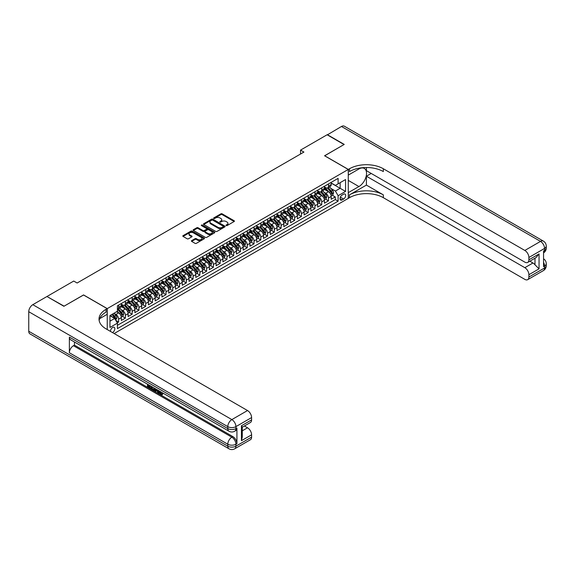 <?xml version="1.0" encoding="UTF-8"?>
<svg xmlns="http://www.w3.org/2000/svg" width="575" height="575" viewBox="0 0 575 575"><rect width="100%" height="100%" fill="white"/><g stroke="black" fill="none" stroke-linecap="round" stroke-linejoin="round"><path stroke-width="0.86" d="M226.155 225.594A0.661 0.381 0 0 0 227.082 225.594L234.147 221.519A0.942 0.539 0 0 0 234.42 221.138A0.942 0.539 0 0 0 234.147 220.757L222.18 213.85A0.942 0.539 0 0 0 220.85 213.85L213.792 217.925A0.661 0.381 0 0 0 214.719 218.464L215.639 217.932A3.004 1.739 0 0 1 219.887 217.932L220.886 218.507A3.004 1.739 0 0 1 221.77 219.736A3.004 1.739 0 0 1 220.886 220.965L219.973 221.49A0.661 0.381 0 0 0 220.901 222.029L221.813 221.504A3.004 1.739 0 0 1 226.068 221.504L227.068 222.079A3.004 1.739 0 0 1 227.944 223.301A3.004 1.739 0 0 1 227.068 224.53L226.155 225.062A0.661 0.381 0 0 0 226.155 225.594L226.155 225.062M112.456 332.558A3.062 1.768 120 0 0 112.664 332.451A3.062 1.768 120 0 0 114.669 329.748A3.062 1.768 120 0 0 114.195 327.297A3.062 1.768 120 0 0 112.664 327.448A3.062 1.768 120 0 0 110.508 331.437M191.683 240.63A0.942 0.539 0 0 0 191.403 241.011A0.942 0.539 0 0 0 191.683 241.392L195.033 243.333A0.942 0.539 0 0 0 196.362 243.333L204.204 238.805A0.942 0.539 0 0 0 204.484 238.424A0.942 0.539 0 0 0 204.204 238.036L192.244 231.128A0.942 0.539 0 0 0 190.914 231.128L183.073 235.657A0.942 0.539 0 0 0 182.8 236.045A0.942 0.539 0 0 0 183.073 236.426L187.127 238.769A0.942 0.539 0 0 0 188.456 238.769L191.813 236.828A0.942 0.539 0 0 0 192.086 236.447A0.942 0.539 0 0 0 191.813 236.059L189.8 234.902A2.516 1.452 0 0 1 189.067 233.874A2.516 1.452 0 0 1 190.62 232.537A2.516 1.452 0 0 1 193.358 232.846L201.236 237.396A2.516 1.452 0 0 1 201.969 238.424A2.516 1.452 0 0 1 200.416 239.761A2.516 1.452 0 0 1 197.678 239.444L196.362 238.69A0.942 0.539 0 0 0 195.033 238.69L191.683 240.63L191.683 241.392L195.033 239.473L195.033 238.69M83.555 295.004L64.091 306.166L47.164 296.628M83.555 294.925L107.252 308.61L348.27 169.46L348.27 198.382L114.159 333.543M47.164 296.391L73.737 281.053L77.122 283.008L303.923 152.066L300.538 150.111L327.11 134.766L344.037 144.541L324.573 155.775L348.27 169.46M215.704 231.402A0.942 0.539 0 0 0 217.034 231.402L224.875 226.873A0.942 0.539 0 0 0 225.148 226.493A0.942 0.539 0 0 0 224.875 226.104L212.915 219.197A0.942 0.539 0 0 0 211.586 219.197L203.744 223.725A0.942 0.539 0 0 0 203.464 224.113A0.942 0.539 0 0 0 203.744 224.494L215.704 231.402M201.71 225.738A0.661 0.381 0 0 1 202.378 225.831L202.378 225.048L214.54 232.07A0.942 0.539 0 0 1 214.813 232.458A0.942 0.539 0 0 1 214.54 232.839L206.698 237.367A0.942 0.539 0 0 1 205.368 237.367L193.408 230.46L196.765 228.534L196.765 227.757L193.408 229.691A0.942 0.539 0 0 0 193.135 230.079A0.942 0.539 0 0 0 193.408 230.46L193.408 229.691M196.765 228.534A0.942 0.539 0 0 1 198.095 228.534L198.095 227.757A0.942 0.539 0 0 0 196.765 227.757M198.095 227.757L202.946 230.553A0.942 0.539 0 0 0 204.276 230.553L206.497 229.274A0.942 0.539 0 0 0 206.777 228.886A0.942 0.539 0 0 0 206.497 228.505L201.451 225.587A0.661 0.381 0 0 1 202.378 225.048M117.221 322.827L118.622 322.014L115.812 320.39M114.217 313.49L115.913 314.467A3.831 2.214 60 0 1 118.622 319.161L121.332 317.594L121.332 320.447L125.393 318.104L122.317 316.329M120.987 309.58L122.683 310.565A3.831 2.214 60 0 1 125.393 315.251L128.103 313.691L128.103 316.545L132.164 314.194L129.08 312.419M127.758 305.67L129.454 306.655A3.831 2.214 60 0 1 132.164 311.341L134.873 309.781L134.873 312.635L138.934 310.284L135.851 308.509M134.528 301.76L136.225 302.745A3.831 2.214 60 0 1 138.934 307.431L141.644 305.871L141.644 308.725L145.705 306.382L142.622 304.599M141.299 297.857L142.995 298.835A3.831 2.214 60 0 1 145.705 303.528L148.415 301.961L148.415 304.815L152.476 302.472L149.392 300.689M148.07 293.947L149.766 294.925A3.831 2.214 60 0 1 152.476 299.618L155.185 298.051L155.185 300.905L159.246 298.562L156.163 296.786M154.833 290.037L156.537 291.015A3.831 2.214 60 0 1 159.246 295.708L161.956 294.148L161.956 297.002L166.017 294.652L162.933 292.876M161.604 286.127L163.307 287.112A3.831 2.214 60 0 1 166.017 291.798L168.719 290.238L168.719 293.092L172.787 290.742L169.704 288.966M168.374 282.217L170.078 283.202A3.831 2.214 60 0 1 172.787 287.888L175.49 286.328L175.49 289.182L179.558 286.839L176.475 285.056M175.145 278.307L176.848 279.292A3.831 2.214 60 0 1 179.558 283.985L182.261 282.418L182.261 285.272L186.322 282.929L183.245 281.146M181.916 274.404L183.619 275.382A3.831 2.214 60 0 1 186.322 280.075L189.031 278.508L189.031 281.362L193.092 279.019L190.016 277.236M188.686 270.494L190.39 271.472A3.831 2.214 60 0 1 193.092 276.165L195.802 274.598L195.802 277.452L199.863 275.109L196.787 273.333M195.457 266.584L197.16 267.569A3.831 2.214 60 0 1 199.863 272.255L202.572 270.696L202.572 273.549L206.633 271.199L203.557 269.423M202.228 262.674L203.931 263.659A3.831 2.214 60 0 1 206.633 268.345L209.343 266.786L209.343 269.639L213.404 267.289L210.328 265.513M208.998 258.764L210.694 259.749A3.831 2.214 60 0 1 213.404 264.435L216.114 262.876L216.114 265.729L220.175 263.386L217.098 261.603M215.769 254.862L217.465 255.839A3.831 2.214 60 0 1 220.175 260.533L222.884 258.966L222.884 261.819L226.945 259.476L223.869 257.693M222.539 250.952L224.236 251.929A3.831 2.214 60 0 1 226.945 256.623L229.655 255.056L229.655 257.909L233.716 255.566L230.632 253.791M229.31 247.042L231.006 248.019A3.831 2.214 60 0 1 233.716 252.713L236.426 251.146L236.426 253.999L240.487 251.656L237.403 249.881M236.081 243.132L237.777 244.116A3.831 2.214 60 0 1 240.487 248.803L243.196 247.243L243.196 250.096L247.257 247.746L244.174 245.971M242.851 239.222L244.548 240.206A3.831 2.214 60 0 1 247.257 244.893L249.967 243.333L249.967 246.186L254.028 243.843L250.944 242.061M249.622 235.312L251.318 236.296A3.831 2.214 60 0 1 254.028 240.99L256.738 239.423L256.738 242.276L260.798 239.933L257.715 238.151M256.385 231.409L258.089 232.386A3.831 2.214 60 0 1 260.798 237.08L263.508 235.513L263.508 238.366L267.569 236.023L264.486 234.241M263.156 227.499L264.859 228.476A3.831 2.214 60 0 1 267.569 233.17L270.272 231.603L270.272 234.456L274.34 232.113L271.256 230.338M269.927 223.589L271.63 224.566A3.831 2.214 60 0 1 274.34 229.26L277.042 227.7L277.042 230.553L281.11 228.203L278.027 226.428M276.697 219.679L278.401 220.663A3.831 2.214 60 0 1 281.11 225.35L283.813 223.79L283.813 226.643L287.874 224.293L284.798 222.518M283.468 215.769L285.171 216.753A3.831 2.214 60 0 1 287.874 221.44L290.583 219.88L290.583 222.733L294.644 220.39L291.568 218.608M290.238 211.859L291.942 212.843A3.831 2.214 60 0 1 294.644 217.537L297.354 215.97L297.354 218.823L301.415 216.48L298.339 214.698M297.009 207.956L298.713 208.933A3.831 2.214 60 0 1 301.415 213.627L304.125 212.06L304.125 214.913L308.186 212.57L305.109 210.795M303.78 204.046L305.483 205.023A3.831 2.214 60 0 1 308.186 209.717L310.895 208.15L310.895 211.003L314.956 208.66L311.88 206.885M310.55 200.136L312.247 201.121A3.831 2.214 60 0 1 314.956 205.807L317.666 204.247L317.666 207.101L321.727 204.75L318.651 202.975M317.321 196.226L319.017 197.211A3.831 2.214 60 0 1 321.727 201.897L324.437 200.337L324.437 203.191L328.498 200.847L328.498 197.994A3.831 2.214 -120 0 0 325.788 193.301L324.092 192.316M325.421 199.065L328.498 200.847M121.332 317.594A3.831 2.214 -120 0 0 118.622 312.908L116.596 311.736M128.103 313.691A3.831 2.214 -120 0 0 125.393 308.998L121.21 306.583M134.873 309.781A3.831 2.214 -120 0 0 132.164 305.088L127.981 302.673M141.644 305.871A3.831 2.214 -120 0 0 138.934 301.178L134.744 298.763M148.415 301.961A3.831 2.214 -120 0 0 145.705 297.275L141.515 294.853M155.185 298.051A3.831 2.214 -120 0 0 152.476 293.365L148.285 290.943M161.956 294.148A3.831 2.214 -120 0 0 159.246 289.455L155.056 287.04M168.719 290.238A3.831 2.214 -120 0 0 166.017 285.545L161.827 283.13M175.49 286.328A3.831 2.214 -120 0 0 172.787 281.635L168.597 279.22M182.261 282.418A3.831 2.214 -120 0 0 179.558 277.725L175.368 275.31M189.031 278.508A3.831 2.214 -120 0 0 186.322 273.822L182.138 271.4M195.802 274.598A3.831 2.214 -120 0 0 193.092 269.912L188.909 267.497M202.572 270.696A3.831 2.214 -120 0 0 199.863 266.002L195.68 263.587M209.343 266.786A3.831 2.214 -120 0 0 206.633 262.092L202.45 259.677M216.114 262.876A3.831 2.214 -120 0 0 213.404 258.182L209.221 255.767M222.884 258.966A3.831 2.214 -120 0 0 220.175 254.279L215.992 251.857M229.655 255.056A3.831 2.214 -120 0 0 226.945 250.369L222.762 247.947M236.426 251.146A3.831 2.214 -120 0 0 233.716 246.459L229.533 244.044M243.196 247.243A3.831 2.214 -120 0 0 240.487 242.549L236.296 240.134M249.967 243.333A3.831 2.214 -120 0 0 247.257 238.639L243.067 236.224M256.738 239.423A3.831 2.214 -120 0 0 254.028 234.729L249.838 232.314M263.508 235.513A3.831 2.214 -120 0 0 260.798 230.827L256.608 228.404M270.272 231.603A3.831 2.214 -120 0 0 267.569 226.917L263.379 224.494M277.042 227.7A3.831 2.214 -120 0 0 274.34 223.007L270.149 220.592M283.813 223.79A3.831 2.214 -120 0 0 281.11 219.097L276.92 216.682M290.583 219.88A3.831 2.214 -120 0 0 287.874 215.187L283.691 212.772M297.354 215.97A3.831 2.214 -120 0 0 294.644 211.284L290.461 208.862M304.125 212.06A3.831 2.214 -120 0 0 301.415 207.374L297.232 204.952M310.895 208.15A3.831 2.214 -120 0 0 308.186 203.464L304.002 201.049M317.666 204.247A3.831 2.214 -120 0 0 314.956 199.554L310.773 197.139M324.437 200.337A3.831 2.214 -120 0 0 321.727 195.644L317.544 193.229M343.598 194.199L342.103 195.062A2.968 1.711 120 0 0 340.17 197.678A2.968 1.711 120 0 0 340.623 200.05A2.968 1.711 120 0 0 342.103 199.906L343.598 199.043A2.968 1.711 120 0 0 345.532 196.427A2.968 1.711 120 0 0 345.079 194.055A2.968 1.711 120 0 0 343.598 194.199M107.252 329.554L107.252 308.61M109.954 321.195L114.698 318.457L117.408 323.15L117.408 328.62L338.114 201.193L338.114 195.723L335.405 191.037L330.862 188.413M117.408 323.15L109.954 327.448L109.954 315.567L117.408 311.262L117.408 305.792L338.114 178.372L338.114 183.842L345.561 179.544L345.561 191.425L338.114 195.723M121.332 304.153L122.683 304.93A3.831 2.214 60 0 0 124.603 305.124L127.312 303.557A3.831 2.214 -120 0 0 128.103 301.803L128.103 299.618M128.103 300.243L129.454 301.027A3.831 2.214 60 0 0 131.373 301.214L134.076 299.647A3.831 2.214 -120 0 0 134.873 297.9L134.873 295.708M134.873 296.333L136.225 297.117A3.831 2.214 60 0 0 138.144 297.304L140.846 295.744A3.831 2.214 -120 0 0 141.644 293.99L141.644 291.798M141.644 292.423L142.995 293.207A3.831 2.214 60 0 0 144.914 293.394L147.617 291.834A3.831 2.214 -120 0 0 148.415 290.08L148.415 287.888M148.415 288.513L149.766 289.297A3.831 2.214 60 0 0 151.678 289.491L154.388 287.924A3.831 2.214 -120 0 0 155.185 286.17L155.185 283.985M155.185 284.611L156.537 285.387A3.831 2.214 60 0 0 158.448 285.581L161.158 284.014A3.831 2.214 -120 0 0 161.956 282.26L161.956 280.075M161.956 280.701L163.307 281.484A3.831 2.214 60 0 0 165.219 281.671L167.929 280.104A3.831 2.214 -120 0 0 168.719 278.35L168.719 276.165M168.719 276.791L170.078 277.574A3.831 2.214 60 0 0 171.99 277.761L174.699 276.201A3.831 2.214 -120 0 0 175.49 274.447L175.49 272.255M175.49 272.881L176.848 273.664A3.831 2.214 60 0 0 178.76 273.851L181.47 272.291A3.831 2.214 -120 0 0 182.261 270.537L182.261 268.345M182.261 268.971L183.619 269.754A3.831 2.214 60 0 0 185.531 269.941L188.241 268.381A3.831 2.214 -120 0 0 189.031 266.627L189.031 264.435M189.031 265.061L190.39 265.844A3.831 2.214 60 0 0 192.302 266.038L195.011 264.471A3.831 2.214 -120 0 0 195.802 262.717L195.802 260.533M195.802 261.158L197.16 261.934A3.831 2.214 60 0 0 199.072 262.128L201.782 260.561A3.831 2.214 -120 0 0 202.572 258.808L202.572 256.623M202.572 257.248L203.931 258.031A3.831 2.214 60 0 0 205.843 258.218L208.553 256.651A3.831 2.214 -120 0 0 209.343 254.905L209.343 252.713M209.343 253.338L210.694 254.121A3.831 2.214 60 0 0 212.613 254.308L215.323 252.748A3.831 2.214 -120 0 0 216.114 250.995L216.114 248.803M216.114 249.428L217.465 250.211A3.831 2.214 60 0 0 219.384 250.398L222.094 248.838A3.831 2.214 -120 0 0 222.884 247.085L222.884 244.893M222.884 245.518L224.236 246.301A3.831 2.214 60 0 0 226.155 246.495L228.864 244.928A3.831 2.214 -120 0 0 229.655 243.175L229.655 240.99M229.655 241.615L231.006 242.391A3.831 2.214 60 0 0 232.925 242.585L235.628 241.018A3.831 2.214 -120 0 0 236.426 239.265L236.426 237.08M236.426 237.705L237.777 238.481A3.831 2.214 60 0 0 239.696 238.675L242.398 237.108A3.831 2.214 -120 0 0 243.196 235.355L243.196 233.17M243.196 233.795L244.548 234.578A3.831 2.214 60 0 0 246.467 234.765L249.169 233.206A3.831 2.214 -120 0 0 249.967 231.452L249.967 229.26M249.967 229.885L251.318 230.668A3.831 2.214 60 0 0 253.23 230.855L255.94 229.296A3.831 2.214 -120 0 0 256.738 227.542L256.738 225.35M256.738 225.975L258.089 226.758A3.831 2.214 60 0 0 260.001 226.945L262.71 225.386A3.831 2.214 -120 0 0 263.508 223.632L263.508 221.44M263.508 222.065L264.859 222.848A3.831 2.214 60 0 0 266.771 223.042L269.481 221.476A3.831 2.214 -120 0 0 270.272 219.722L270.272 217.537M270.272 218.162L271.63 218.938A3.831 2.214 60 0 0 273.542 219.132L276.252 217.566A3.831 2.214 -120 0 0 277.042 215.812L277.042 213.627M277.042 214.252L278.401 215.036A3.831 2.214 60 0 0 280.312 215.222L283.022 213.656A3.831 2.214 -120 0 0 283.813 211.909L283.813 209.717M283.813 210.342L285.171 211.126A3.831 2.214 60 0 0 287.083 211.312L289.793 209.753A3.831 2.214 -120 0 0 290.583 207.999L290.583 205.807M290.583 206.432L291.942 207.216A3.831 2.214 60 0 0 293.854 207.403L296.563 205.843A3.831 2.214 -120 0 0 297.354 204.089L297.354 201.897M297.354 202.522L298.713 203.306A3.831 2.214 60 0 0 300.624 203.493L303.334 201.933A3.831 2.214 -120 0 0 304.125 200.179L304.125 197.987M304.125 198.619L305.483 199.396A3.831 2.214 60 0 0 307.395 199.59L310.105 198.023A3.831 2.214 -120 0 0 310.895 196.269L310.895 194.084M310.895 194.709L312.247 195.486A3.831 2.214 60 0 0 314.166 195.68L316.875 194.113A3.831 2.214 -120 0 0 317.666 192.359L317.666 190.174M317.666 190.799L319.017 191.583A3.831 2.214 60 0 0 320.936 191.77L323.646 190.21A3.831 2.214 -120 0 0 324.437 188.456L324.437 186.264M117.408 325.335L335.268 199.554L335.268 196.938L331.207 199.281L331.207 196.427A3.831 2.214 -120 0 0 328.498 191.734L324.314 189.319M324.437 186.889L325.788 187.673A3.831 2.214 -120 0 0 327.707 187.86A3.831 2.214 -120 0 0 328.498 186.106L328.498 183.921M327.707 187.86L330.417 186.3A3.831 2.214 -120 0 0 331.207 184.546L331.207 182.354M118.622 305.088L118.622 307.28A3.831 2.214 60 0 1 117.832 309.034A3.831 2.214 60 0 1 117.408 309.185M117.832 309.034L120.542 307.467A3.831 2.214 -120 0 0 121.332 305.713L121.332 303.528M125.393 301.178L125.393 303.37A3.831 2.214 60 0 1 124.603 305.124M132.164 297.275L132.164 299.46A3.831 2.214 60 0 1 131.373 301.214M138.934 293.365L138.934 295.55A3.831 2.214 60 0 1 138.144 297.304M145.705 289.455L145.705 291.64A3.831 2.214 60 0 1 144.914 293.394M152.476 285.545L152.476 287.737A3.831 2.214 60 0 1 151.678 289.491M159.246 281.635L159.246 283.827A3.831 2.214 60 0 1 158.448 285.581M166.017 277.725L166.017 279.917A3.831 2.214 60 0 1 165.219 281.671M172.787 273.822L172.787 276.007A3.831 2.214 60 0 1 171.99 277.761M179.558 269.912L179.558 272.097A3.831 2.214 60 0 1 178.76 273.851M186.322 266.002L186.322 268.194A3.831 2.214 60 0 1 185.531 269.941M193.092 262.092L193.092 264.284A3.831 2.214 60 0 1 192.302 266.038M199.863 258.182L199.863 260.374A3.831 2.214 60 0 1 199.072 262.128M206.633 254.279L206.633 256.464A3.831 2.214 60 0 1 205.843 258.218M213.404 250.369L213.404 252.554A3.831 2.214 60 0 1 212.613 254.308M220.175 246.459L220.175 248.644A3.831 2.214 60 0 1 219.384 250.398M226.945 242.549L226.945 244.742A3.831 2.214 60 0 1 226.155 246.495M233.716 238.639L233.716 240.832A3.831 2.214 60 0 1 232.925 242.585M240.487 234.729L240.487 236.922A3.831 2.214 60 0 1 239.696 238.675M247.257 230.827L247.257 233.012A3.831 2.214 60 0 1 246.467 234.765M254.028 226.917L254.028 229.102A3.831 2.214 60 0 1 253.23 230.855M260.798 223.007L260.798 225.192A3.831 2.214 60 0 1 260.001 226.945M267.569 219.097L267.569 221.289A3.831 2.214 60 0 1 266.771 223.042M274.34 215.187L274.34 217.379A3.831 2.214 60 0 1 273.542 219.132M281.11 211.277L281.11 213.469A3.831 2.214 60 0 1 280.312 215.222M287.874 207.374L287.874 209.559A3.831 2.214 60 0 1 287.083 211.312M294.644 203.464L294.644 205.649A3.831 2.214 60 0 1 293.854 207.403M301.415 199.554L301.415 201.746A3.831 2.214 60 0 1 300.624 203.493M308.186 195.644L308.186 197.836A3.831 2.214 60 0 1 307.395 199.59M314.956 191.734L314.956 193.926A3.831 2.214 60 0 1 314.166 195.68M321.727 187.831L321.727 190.016A3.831 2.214 60 0 1 320.936 191.77M321.727 201.897L321.727 204.75M314.956 205.807L314.956 208.66M308.186 209.717L308.186 212.57M301.415 213.627L301.415 216.48M294.644 217.537L294.644 220.39M287.874 221.44L287.874 224.293M281.11 225.35L281.11 228.203M274.34 229.26L274.34 232.113M267.569 233.17L267.569 236.023M260.798 237.08L260.798 239.933M254.028 240.99L254.028 243.843M247.257 244.893L247.257 247.746M240.487 248.803L240.487 251.656M233.716 252.713L233.716 255.566M226.945 256.623L226.945 259.476M220.175 260.533L220.175 263.386M213.404 264.435L213.404 267.289M206.633 268.345L206.633 271.199M199.863 272.255L199.863 275.109M193.092 276.165L193.092 279.019M186.322 280.075L186.322 282.929M179.558 283.985L179.558 286.839M172.787 287.888L172.787 290.742M166.017 291.798L166.017 294.652M159.246 295.708L159.246 298.562M152.476 299.618L152.476 302.472M145.705 303.528L145.705 306.382M138.934 307.431L138.934 310.284M132.164 311.341L132.164 314.194M125.393 315.251L125.393 318.104M118.622 319.161L118.622 322.014M114.698 318.457L109.954 315.718M335.405 191.037L340.141 188.298L340.141 182.67L345.561 179.544M331.207 183.138L345.561 191.425M331.207 182.979L335.405 185.402L338.114 183.842M300.538 150.111L300.538 154.021M332.185 195.155L335.268 196.938M335.268 199.554L338.114 201.193M226.413 225.688L227.068 225.314A3.004 1.739 0 0 0 227.944 224.085L227.944 223.301M221.77 219.736L221.77 220.52A3.004 1.739 0 0 1 220.886 221.749L220.232 222.123M234.147 220.757L234.147 221.519L222.18 214.626A0.942 0.539 0 0 0 220.85 214.626L214.058 218.55M224.875 226.104L224.875 226.873L212.915 219.981A0.942 0.539 0 0 0 211.586 219.981L203.751 224.502M223.215 226.758A0.661 0.381 0 0 0 223.215 226.219L212.714 220.16A0.661 0.381 0 0 0 211.78 220.16L210.817 220.714A3.004 1.739 0 0 0 209.94 221.943A3.004 1.739 0 0 0 210.817 223.172L217.997 227.312A3.004 1.739 0 0 0 222.252 227.312L223.215 226.758L223.215 227.542A0.661 0.381 0 0 0 223.402 227.269L223.402 226.493M209.94 221.943L209.94 222.726A3.004 1.739 0 0 0 210.817 223.955L210.817 223.172M223.215 227.542L222.252 228.095A3.004 1.739 0 0 1 217.997 228.095L210.817 223.955M198.095 228.534L202.946 231.337A0.942 0.539 0 0 0 204.276 231.337L206.497 230.05A0.942 0.539 0 0 0 206.777 229.669L206.777 228.886M202.378 225.831L214.525 232.846M207.978 233.464A2.516 1.452 0 0 0 210.716 233.773A2.516 1.452 0 0 0 212.268 232.437A2.516 1.452 0 0 0 211.535 231.409L208.761 229.806A0.942 0.539 0 0 0 207.431 229.806L205.203 231.092A0.942 0.539 0 0 0 204.93 231.473A0.942 0.539 0 0 0 205.203 231.862L207.978 233.464L207.978 234.241A2.516 1.452 0 0 0 210.716 234.557A2.516 1.452 0 0 0 212.268 233.22L212.268 232.437M204.93 231.473L204.93 232.257A0.942 0.539 0 0 0 205.203 232.645L205.203 231.862M207.978 234.241L205.203 232.645M201.969 238.424L201.969 239.2A2.516 1.452 0 0 1 200.416 240.544A2.516 1.452 0 0 1 197.678 240.228L196.362 239.473A0.942 0.539 0 0 0 195.033 239.473M189.067 233.874L189.067 234.658A2.516 1.452 0 0 0 189.8 235.685L189.8 234.902M191.813 236.059L191.813 236.828L189.8 235.685M204.204 238.036L204.204 238.805L192.244 231.912A0.942 0.539 0 0 0 190.914 231.912L183.087 236.433M331.15 195.759L332.896 194.745L333.579 192.79A2.537 1.466 -120 0 0 332.587 190.411L329.497 186.825M328.871 191.985L325.206 187.737A7.324 4.226 -120 0 0 324.437 186.932M326.866 190.792L324.81 188.42A6.081 3.507 -120 0 0 324.437 188.011M327.362 187.996L330.488 191.619A2.537 1.466 60 0 1 331.394 193.373L332.206 192.898A2.537 1.466 -120 0 0 331.301 191.152L328.21 187.572M327.542 187.939L330.905 191.834A1.294 0.748 60 0 1 331.229 192.338L332.206 192.898M327.312 134.888L341.464 126.478L540.507 241.399A5.743 3.313 120 0 1 543.375 241.112A5.743 5.743 0 0 1 546.25 246.086A5.743 3.313 180 0 1 544.568 248.429L528.892 257.478A5.743 3.313 -120 0 0 524.831 250.448L540.507 241.399A5.743 3.313 60 0 1 544.568 248.429L544.568 250.384L543.555 250.973L543.555 266.606L544.568 266.024L544.568 267.979A5.743 3.313 60 0 1 543.375 270.609L527.706 279.651A5.743 3.313 -120 0 0 528.892 277.028L544.568 267.979A5.743 3.313 0 0 0 546.25 265.628A5.743 5.743 0 0 1 543.375 270.609M327.312 134.651L344.238 144.418L324.638 155.818M348.27 192.639L358.929 186.559A10.774 6.217 120 0 0 365.966 177.064A10.774 6.217 120 0 0 364.313 168.432A10.774 6.217 120 0 0 358.929 168.971L348.335 175.088L348.335 169.417L349.485 168.755A23.934 13.822 180 0 1 383.338 168.755L524.831 250.448M348.335 192.675L348.335 198.339L349.485 197.678A23.934 13.822 180 0 1 383.338 197.678L524.831 279.371A5.743 3.313 -120 0 0 527.706 279.651M366.412 185.092L349.485 194.86A23.934 13.822 180 0 1 383.338 194.86L366.412 185.092L366.412 176.216L371.22 173.442M366.412 167.519L366.412 170.667L524.831 262.135A5.743 3.313 -120 0 0 527.706 262.416A5.743 3.313 -120 0 0 528.892 259.785L539.048 253.927L539.048 268.856L534.987 264.795L534.987 258.211M539.048 268.856L528.892 274.721L528.892 277.028M528.892 274.721A5.743 3.313 -120 0 0 524.831 267.684L532.953 262.991A5.743 3.313 60 0 1 534.987 264.795M366.412 176.216L524.831 267.684M341.464 126.478A5.743 3.313 -60 0 1 344.339 126.198L543.375 241.112M324.638 155.739L348.335 169.417M528.892 257.478L528.892 259.785M529.834 261.187L532.953 262.991M349.485 168.755L349.485 171.566A23.934 13.822 180 0 1 383.338 171.566L383.338 168.755M527.706 262.416L536.008 257.622L539.048 253.927M159.447 391.072L159.39 391.64L159.915 391.338L161.661 394.119M159.39 391.64L160.648 394.263L162.33 393.437L162.905 393.918L161.884 394.989L160.705 394.838L158.865 390.734M156.134 390.698L155.329 391.676L154.725 391.323L155.746 388.93M158.326 390.425L159.138 393.25L158.592 393.559L157.988 393.207L157.521 391.496L155.796 390.497L155.329 391.676M148.58 385.617L148.58 386.608L150.981 387.996L150.981 388.535L150.434 388.851L147.466 387.133L147.466 384.15M150.715 386.026L150.176 386.537L148.041 385.3L148.041 386.925L148.58 386.608M69.374 337.123L227.793 428.583A5.743 3.313 120 0 0 228.979 431.214L70.56 339.753A5.743 3.313 -60 0 1 69.374 337.123L69.374 352.755A5.743 3.313 -60 0 1 73.435 345.719L74.448 345.137L232.868 436.598A5.743 3.313 60 0 1 236.929 443.634L236.929 428.001A5.743 3.313 60 0 1 235.743 430.625L234.729 431.214A5.743 3.313 -120 0 0 235.915 428.583L236.929 428.001M74.448 345.137L74.448 341.996M155.092 388.556L154.531 390.087L152.67 390.137L151.218 389.297L151.218 386.314M63.89 306.281L83.49 294.968L107.18 308.646L106.03 309.307A23.934 13.822 -0 0 0 99.022 319.082A23.934 13.822 -0 0 0 106.03 328.857L247.53 410.543A5.743 3.313 60 0 1 251.591 417.579L235.915 426.628L235.915 428.583A5.743 3.313 -0 0 1 227.793 428.583L227.793 426.628L28.75 311.715A5.743 3.313 -60 0 1 32.811 304.678L46.963 296.506L63.89 306.281M107.18 308.646L107.18 314.317L99.698 318.636M241.435 425.752L242.276 427.024L242.276 437.065L241.435 440.68L241.435 425.752L251.591 419.887L251.591 417.579M251.591 419.887A5.743 3.313 60 0 1 250.398 422.517L242.276 427.211M28.75 331.257L227.793 446.171A5.743 3.313 120 0 0 228.979 448.802L29.943 333.888A5.743 3.313 -60 0 1 28.75 331.257L28.75 311.715M244.404 425.982L247.53 427.786A5.743 3.313 60 0 1 251.591 434.822L241.435 440.68M236.929 443.634L235.915 444.216L235.915 446.171L251.591 437.122L251.591 434.822M251.591 437.122A5.743 3.313 60 0 1 250.398 439.753L234.729 448.802A5.743 3.313 -120 0 0 235.915 446.171A5.743 3.313 -0 0 1 227.793 446.171L227.793 444.216L69.374 352.755M106.03 309.307L106.03 312.124A23.934 13.822 -0 0 0 99.144 320.491M148.041 386.925L150.434 388.305L150.981 387.996M150.434 388.305L150.434 388.851M148.041 384.481L150.413 385.854M150.176 385.99L150.176 386.537M154.51 388.218L153.985 390.403M151.793 386.644L151.793 389.088L153.59 389.793L153.935 387.888M154.553 388.851L155.077 388.549M152.332 386.961L152.332 388.779L154.129 389.483M151.793 389.088L152.332 388.779M152.627 389.57L153.166 389.261M157.572 389.987L158.592 393.559M156.285 389.246L155.969 390.058L157.349 390.856L157.032 389.677M156.63 389.44L157.155 390.116M155.969 390.058L156.508 389.742M160.648 394.263L161.194 393.954M161.438 394.364L161.791 393.746L162.358 394.234L162.905 393.918M162.358 394.234L161.884 394.989M324.379 199.669L326.126 198.655L326.808 196.7A2.537 1.466 -120 0 0 325.817 194.321L322.726 190.735M322.108 195.895L318.435 191.647A7.324 4.226 -120 0 0 317.666 190.842M320.095 194.702L318.04 192.323A6.081 3.507 -120 0 0 317.666 191.913M320.591 191.906L323.718 195.529A2.537 1.466 60 0 1 324.623 197.275L325.436 196.808A2.537 1.466 -120 0 0 324.53 195.062L321.439 191.482M320.771 191.849L324.135 195.737A1.294 0.748 60 0 1 324.458 196.248L325.436 196.808M317.608 203.572L319.355 202.565L320.038 200.61A2.537 1.466 -120 0 0 319.046 198.224L315.955 194.645M315.337 199.798L311.664 195.557A7.324 4.226 -120 0 0 310.895 194.752M313.325 198.612L311.269 196.233A6.081 3.507 -120 0 0 310.895 195.823M313.821 195.816L316.947 199.439A2.537 1.466 60 0 1 317.853 201.185L318.665 200.718A2.537 1.466 -120 0 0 317.759 198.972L314.669 195.385M314 195.759L317.364 199.647A1.294 0.748 60 0 1 317.695 200.158L318.665 200.718M310.838 207.482L312.592 206.475L313.267 204.52A2.537 1.466 -120 0 0 312.275 202.134L309.185 198.555M308.567 203.708L304.894 199.46A7.324 4.226 -120 0 0 304.125 198.655M306.554 202.515L304.498 200.143A6.081 3.507 -120 0 0 304.125 199.733M307.05 199.726L310.177 203.349A2.537 1.466 60 0 1 311.082 205.095L311.894 204.628A2.537 1.466 -120 0 0 310.989 202.882L307.898 199.295M307.237 199.669L310.593 203.557A1.294 0.748 60 0 1 310.924 204.06L311.894 204.628M304.067 211.392L305.821 210.378L306.497 208.43A2.537 1.466 -120 0 0 305.505 206.044L302.414 202.465M301.796 207.618L298.123 203.37A7.324 4.226 -120 0 0 297.354 202.565M299.783 206.425L297.728 204.053A6.081 3.507 -120 0 0 297.354 203.643M300.279 203.636L303.406 207.259A2.537 1.466 60 0 1 304.312 209.005L305.124 208.538A2.537 1.466 -120 0 0 304.218 206.784L301.127 203.205M300.466 203.572L303.823 207.467A1.294 0.748 60 0 1 304.153 207.97L305.124 208.538M297.297 215.302L299.05 214.288L299.726 212.333A2.537 1.466 -120 0 0 298.734 209.954L295.643 206.375M295.025 211.528L291.353 207.28A7.324 4.226 -120 0 0 290.583 206.475M293.013 210.335L290.957 207.963A6.081 3.507 -120 0 0 290.583 207.553M293.509 207.539L296.635 211.162A2.537 1.466 60 0 1 297.541 212.915L298.353 212.441A2.537 1.466 -120 0 0 297.447 210.694L294.357 207.115M293.696 207.482L297.052 211.377A1.294 0.748 60 0 1 297.383 211.88L298.353 212.441M290.526 219.212L292.28 218.198L292.955 216.243A2.537 1.466 -120 0 0 291.963 213.864L288.873 210.278M288.255 215.438L284.582 211.19A7.324 4.226 -120 0 0 283.813 210.385M286.242 214.245L284.187 211.866A6.081 3.507 -120 0 0 283.813 211.463M286.738 211.449L289.865 215.072A2.537 1.466 60 0 1 290.77 216.818L291.582 216.351A2.537 1.466 -120 0 0 290.677 214.604L287.586 211.025M286.925 211.392L290.282 215.287A1.294 0.748 60 0 1 290.612 215.79L291.582 216.351M283.755 223.114L285.509 222.108L286.185 220.153A2.537 1.466 -120 0 0 285.2 217.774L282.102 214.188M281.484 219.348L277.818 215.1A7.324 4.226 -120 0 0 277.042 214.295M279.472 218.155L277.423 215.776A6.081 3.507 -120 0 0 277.042 215.366M279.967 215.359L283.101 218.982A2.537 1.466 60 0 1 284 220.728L284.812 220.261A2.537 1.466 -120 0 0 283.913 218.514L280.816 214.935M280.154 215.302L283.518 219.19A1.294 0.748 60 0 1 283.842 219.7L284.812 220.261M276.985 227.024L278.738 226.018L279.414 224.063A2.537 1.466 -120 0 0 278.429 221.677L275.332 218.097M274.713 223.251L271.048 219.003A7.324 4.226 -120 0 0 270.272 218.198M272.701 222.065L270.652 219.686A6.081 3.507 -120 0 0 270.272 219.276M273.197 219.269L276.331 222.892A2.537 1.466 60 0 1 277.229 224.638L278.041 224.171A2.537 1.466 -120 0 0 277.143 222.424L274.045 218.838M273.384 219.212L276.748 223.1A1.294 0.748 60 0 1 277.071 223.61L278.041 224.171M270.221 230.934L271.968 229.928L272.643 227.973A2.537 1.466 -120 0 0 271.659 225.587L268.561 222.007M267.943 227.161L264.277 222.913A7.324 4.226 -120 0 0 263.508 222.108M265.93 225.968L263.882 223.596A6.081 3.507 -120 0 0 263.508 223.186M266.426 223.179L269.56 226.802A2.537 1.466 60 0 1 270.466 228.548L271.278 228.081A2.537 1.466 -120 0 0 270.372 226.327L267.274 222.748M266.613 223.122L269.977 227.01A1.294 0.748 60 0 1 270.3 227.513L271.278 228.081M263.451 234.844L265.197 233.831L265.873 231.876A2.537 1.466 -120 0 0 264.888 229.497L261.79 225.917M261.172 231.071L257.507 226.823A7.324 4.226 -120 0 0 256.738 226.018M259.16 229.878L257.111 227.506A6.081 3.507 -120 0 0 256.738 227.096M259.656 227.089L262.789 230.712A2.537 1.466 60 0 1 263.695 232.458L264.507 231.984A2.537 1.466 -120 0 0 263.602 230.237L260.504 226.658M259.842 227.024L263.206 230.92A1.294 0.748 60 0 1 263.53 231.423L264.507 231.984M256.68 238.754L258.427 237.741L259.102 235.786A2.537 1.466 -120 0 0 258.118 233.407L255.02 229.827M254.402 234.981L250.736 230.733A7.324 4.226 -120 0 0 249.967 229.928M252.389 233.788L250.341 231.416A6.081 3.507 -120 0 0 249.967 231.006M252.885 230.992L256.019 234.614A2.537 1.466 60 0 1 256.924 236.368L257.737 235.894A2.537 1.466 -120 0 0 256.831 234.147L253.733 230.568M253.072 230.934L256.436 234.83A1.294 0.748 60 0 1 256.759 235.333L257.737 235.894M249.909 242.664L251.656 241.651L252.332 239.696A2.537 1.466 -120 0 0 251.347 237.317L248.249 233.73M247.631 238.891L243.965 234.643A7.324 4.226 -120 0 0 243.196 233.838M245.618 237.698L243.57 235.319A6.081 3.507 -120 0 0 243.196 234.916M246.122 234.902L249.248 238.524A2.537 1.466 60 0 1 250.154 240.271L250.966 239.804A2.537 1.466 -120 0 0 250.06 238.057L246.97 234.478M246.301 234.844L249.665 238.74A1.294 0.748 60 0 1 249.988 239.243L250.966 239.804M243.139 246.567L244.885 245.561L245.561 243.606A2.537 1.466 -120 0 0 244.576 241.22L241.486 237.64M240.86 242.801L237.195 238.553A7.324 4.226 -120 0 0 236.426 237.748M238.848 241.608L236.799 239.229A6.081 3.507 -120 0 0 236.426 238.819M239.351 238.812L242.478 242.434A2.537 1.466 60 0 1 243.383 244.181L244.195 243.714A2.537 1.466 -120 0 0 243.29 241.967L240.199 238.381M239.531 238.754L242.894 242.643A1.294 0.748 60 0 1 243.218 243.153L244.195 243.714M236.368 250.477L238.115 249.471L238.79 247.516A2.537 1.466 -120 0 0 237.806 245.13L234.715 241.55M234.09 246.704L230.424 242.456A7.324 4.226 -120 0 0 229.655 241.651M232.077 245.518L230.029 243.139A6.081 3.507 -120 0 0 229.655 242.729M232.58 242.722L235.707 246.344A2.537 1.466 60 0 1 236.612 248.091L237.425 247.624A2.537 1.466 -120 0 0 236.519 245.877L233.428 242.291M232.76 242.664L236.124 246.553A1.294 0.748 60 0 1 236.447 247.063L237.425 247.624M229.597 254.387L231.344 253.374L232.027 251.426A2.537 1.466 -120 0 0 231.035 249.04L227.944 245.46M227.319 250.614L223.653 246.366A7.324 4.226 -120 0 0 222.884 245.561M225.314 249.421L223.258 247.049A6.081 3.507 -120 0 0 222.884 246.639M225.81 246.632L228.936 250.254A2.537 1.466 60 0 1 229.842 252.001L230.654 251.534A2.537 1.466 -120 0 0 229.748 249.78L226.658 246.201M225.989 246.567L229.353 250.463A1.294 0.748 60 0 1 229.677 250.966L230.654 251.534M222.827 258.297L224.573 257.284L225.256 255.329A2.537 1.466 -120 0 0 224.264 252.95L221.174 249.37M220.556 254.524L216.883 250.276A7.324 4.226 -120 0 0 216.114 249.471M218.543 253.331L216.487 250.959A6.081 3.507 -120 0 0 216.114 250.549M219.039 250.535L222.166 254.157A2.537 1.466 60 0 1 223.071 255.911L223.883 255.437A2.537 1.466 -120 0 0 222.978 253.69L219.887 250.111M219.219 250.477L222.583 254.373A1.294 0.748 60 0 1 222.906 254.876L223.883 255.437M216.056 262.207L217.803 261.194L218.486 259.239A2.537 1.466 -120 0 0 217.494 256.86L214.403 253.273M213.785 258.434L210.112 254.186A7.324 4.226 -120 0 0 209.343 253.381M211.772 257.241L209.717 254.862A6.081 3.507 -120 0 0 209.343 254.459M212.268 254.445L215.395 258.067A2.537 1.466 60 0 1 216.301 259.814L217.113 259.347A2.537 1.466 -120 0 0 216.207 257.6L213.117 254.021M212.448 254.387L215.812 258.283A1.294 0.748 60 0 1 216.143 258.786L217.113 259.347M209.286 266.11L211.039 265.104L211.715 263.149A2.537 1.466 -120 0 0 210.723 260.77L207.632 257.183M207.014 262.344L203.342 258.096A7.324 4.226 -120 0 0 202.572 257.291M205.002 261.151L202.946 258.772A6.081 3.507 -120 0 0 202.572 258.362M205.498 258.355L208.624 261.977A2.537 1.466 60 0 1 209.53 263.724L210.342 263.257A2.537 1.466 -120 0 0 209.437 261.51L206.346 257.931M205.685 258.297L209.041 262.186A1.294 0.748 60 0 1 209.372 262.696L210.342 263.257M202.515 270.02L204.269 269.014L204.944 267.059A2.537 1.466 -120 0 0 203.952 264.673L200.862 261.093M200.244 266.247L196.571 262.006A7.324 4.226 -120 0 0 195.802 261.194M198.231 265.061L196.176 262.682A6.081 3.507 -120 0 0 195.802 262.272M198.727 262.265L201.854 265.887A2.537 1.466 60 0 1 202.759 267.634L203.572 267.167A2.537 1.466 -120 0 0 202.666 265.42L199.575 261.833M198.914 262.207L202.271 266.096A1.294 0.748 60 0 1 202.601 266.606L203.572 267.167M195.744 273.93L197.498 272.924L198.174 270.969A2.537 1.466 -120 0 0 197.182 268.582L194.091 265.003M193.473 270.157L189.8 265.909A7.324 4.226 -120 0 0 189.031 265.104M191.461 268.963L189.405 266.592A6.081 3.507 -120 0 0 189.031 266.182M191.957 266.175L195.083 269.797A2.537 1.466 60 0 1 195.989 271.544L196.801 271.077A2.537 1.466 -120 0 0 195.895 269.33L192.805 265.743M192.143 266.117L195.5 270.006A1.294 0.748 60 0 1 195.831 270.509L196.801 271.077M188.974 277.84L190.728 276.827L191.403 274.872A2.537 1.466 -120 0 0 190.411 272.493L187.321 268.913M186.702 274.067L183.03 269.819A7.324 4.226 -120 0 0 182.261 269.014M184.69 272.873L182.634 270.502A6.081 3.507 -120 0 0 182.261 270.092M185.186 270.085L188.312 273.707A2.537 1.466 60 0 1 189.218 275.454L190.03 274.979A2.537 1.466 -120 0 0 189.125 273.233L186.034 269.653M185.373 270.02L188.729 273.916A1.294 0.748 60 0 1 189.06 274.419L190.03 274.979M182.203 281.75L183.957 280.737L184.632 278.782A2.537 1.466 -120 0 0 183.648 276.402L180.55 272.823M179.932 277.977L176.266 273.729A7.324 4.226 -120 0 0 175.49 272.924M177.919 276.783L175.871 274.412A6.081 3.507 -120 0 0 175.49 274.002M178.415 273.988L181.549 277.61A2.537 1.466 60 0 1 182.447 279.364L183.26 278.889A2.537 1.466 -120 0 0 182.361 277.143L179.263 273.563M178.602 273.93L181.966 277.826A1.294 0.748 60 0 1 182.289 278.329L183.26 278.889M175.433 285.66L177.186 284.647L177.862 282.692A2.537 1.466 -120 0 0 176.877 280.312L173.779 276.726M173.161 281.887L169.496 277.639A7.324 4.226 -120 0 0 168.719 276.834M171.149 280.693L169.1 278.314A6.081 3.507 -120 0 0 168.719 277.912M171.645 277.897L174.778 281.52A2.537 1.466 60 0 1 175.677 283.267L176.489 282.799A2.537 1.466 -120 0 0 175.591 281.053L172.493 277.473M171.832 277.84L175.195 281.736A1.294 0.748 60 0 1 175.519 282.239L176.489 282.799M168.669 289.563L170.416 288.557L171.091 286.602A2.537 1.466 -120 0 0 170.107 284.215L167.009 280.636M166.391 285.797L162.725 281.549A7.324 4.226 -120 0 0 161.956 280.744M164.378 284.603L162.33 282.224A6.081 3.507 -120 0 0 161.956 281.815M164.874 281.808L168.008 285.43A2.537 1.466 60 0 1 168.913 287.177L169.726 286.709A2.537 1.466 -120 0 0 168.82 284.963L165.722 281.383M165.061 281.75L168.425 285.638A1.294 0.748 60 0 1 168.748 286.149L169.726 286.709M161.898 293.473L163.645 292.467L164.321 290.512A2.537 1.466 -120 0 0 163.336 288.125L160.238 284.546M159.62 289.699L155.954 285.452A7.324 4.226 -120 0 0 155.185 284.647M157.607 288.513L155.559 286.134A6.081 3.507 -120 0 0 155.185 285.725M158.103 285.717L161.237 289.34A2.537 1.466 60 0 1 162.143 291.087L162.955 290.619A2.537 1.466 -120 0 0 162.049 288.873L158.952 285.286M158.29 285.66L161.654 289.548A1.294 0.748 60 0 1 161.978 290.059L162.955 290.619M155.128 297.383L156.874 296.369L157.55 294.422A2.537 1.466 -120 0 0 156.565 292.035L153.468 288.456M152.849 293.609L149.184 289.362A7.324 4.226 -120 0 0 148.415 288.557M150.837 292.416L148.788 290.044A6.081 3.507 -120 0 0 148.415 289.635M151.333 289.627L154.467 293.25A2.537 1.466 60 0 1 155.372 294.997L156.184 294.529A2.537 1.466 -120 0 0 155.279 292.776L152.181 289.196M151.52 289.563L154.883 293.458A1.294 0.748 60 0 1 155.207 293.962L156.184 294.529M148.357 301.293L150.104 300.279L150.779 298.324A2.537 1.466 -120 0 0 149.795 295.945L146.697 292.366M146.079 297.519L142.413 293.272A7.324 4.226 -120 0 0 141.644 292.467M144.066 296.326L142.018 293.954A6.081 3.507 -120 0 0 141.644 293.545M144.569 293.537L147.696 297.16A2.537 1.466 60 0 1 148.602 298.907L149.414 298.432A2.537 1.466 -120 0 0 148.508 296.686L145.417 293.106M144.749 293.473L148.113 297.368A1.294 0.748 60 0 1 148.436 297.872L149.414 298.432M141.587 305.203L143.333 304.189L144.009 302.234A2.537 1.466 -120 0 0 143.024 299.855L139.933 296.269M139.308 301.429L135.643 297.182A7.324 4.226 -120 0 0 134.873 296.377M137.296 300.236L135.247 297.857A6.081 3.507 -120 0 0 134.873 297.455M137.799 297.44L140.925 301.063A2.537 1.466 60 0 1 141.831 302.809L142.643 302.342A2.537 1.466 -120 0 0 141.737 300.596L138.647 297.016M137.978 297.383L141.342 301.278A1.294 0.748 60 0 1 141.666 301.782L142.643 302.342M134.816 309.106L136.562 308.099L137.238 306.144A2.537 1.466 -120 0 0 136.253 303.765L133.163 300.179M132.537 305.339L128.872 301.092A7.324 4.226 -120 0 0 128.103 300.287M130.525 304.146L128.477 301.767A6.081 3.507 -120 0 0 128.103 301.357M131.028 301.35L134.155 304.973A2.537 1.466 60 0 1 135.06 306.719L135.873 306.252A2.537 1.466 -120 0 0 134.967 304.506L131.876 300.926M131.208 301.293L134.572 305.181A1.294 0.748 60 0 1 134.895 305.692L135.873 306.252M128.045 313.016L129.792 312.009L130.475 310.054A2.537 1.466 -120 0 0 129.483 307.668L126.392 304.089M125.767 309.242L122.101 305.002A7.324 4.226 -120 0 0 121.332 304.189M123.762 308.056L121.706 305.677A6.081 3.507 -120 0 0 121.332 305.268M124.257 305.26L127.384 308.883A2.537 1.466 60 0 1 128.29 310.629L129.102 310.162A2.537 1.466 -120 0 0 128.196 308.416L125.106 304.829M124.437 305.203L127.801 309.091A1.294 0.748 60 0 1 128.124 309.602L129.102 310.162M121.275 316.926L123.021 315.919L123.704 313.964A2.537 1.466 -120 0 0 122.712 311.578L119.622 307.999M119.003 313.152L117.379 311.276M117.487 309.17L120.613 312.793A2.537 1.466 60 0 1 121.519 314.539L122.331 314.072A2.537 1.466 -120 0 0 121.426 312.326L118.335 308.739M117.667 309.113L121.03 313.001A1.294 0.748 60 0 1 121.354 313.504L122.331 314.072M115.676 320.16L116.933 317.867A2.537 1.466 -120 0 0 115.942 315.488L113.994 313.231M112.175 317.005L110.608 315.186M111.895 314.446L113.843 316.703A2.537 1.466 60 0 1 114.748 318.449L115.561 317.982A2.537 1.466 -120 0 0 114.655 316.228L112.707 313.979M112.053 314.353L114.26 316.911A1.294 0.748 60 0 1 114.59 317.414L115.561 317.982M115.913 314.467L118.622 312.908M122.683 310.565L125.393 308.998M129.454 306.655L132.164 305.088M136.225 302.745L138.934 301.178M142.995 298.835L145.705 297.275M149.766 294.925L152.476 293.365M156.537 291.015L159.246 289.455M163.307 287.112L166.017 285.545M170.078 283.202L172.787 281.635M176.848 279.292L179.558 277.725M183.619 275.382L186.322 273.822M190.39 271.472L193.092 269.912M197.16 267.569L199.863 266.002M203.931 263.659L206.633 262.092M210.694 259.749L213.404 258.182M217.465 255.839L220.175 254.279M224.236 251.929L226.945 250.369M231.006 248.019L233.716 246.459M237.777 244.116L240.487 242.549M244.548 240.206L247.257 238.639M251.318 236.296L254.028 234.729M258.089 232.386L260.798 230.827M264.859 228.476L267.569 226.917M271.63 224.566L274.34 223.007M278.401 220.663L281.11 219.097M285.171 216.753L287.874 215.187M291.942 212.843L294.644 211.284M298.713 208.933L301.415 207.374M305.483 205.023L308.186 203.464M312.247 201.121L314.956 199.554M319.017 197.211L321.727 195.644M325.788 193.301L328.498 191.734M328.498 186.106L331.207 184.546M118.622 307.28L121.332 305.713M125.393 303.37L128.103 301.803M132.164 299.46L134.873 297.9M138.934 295.55L141.644 293.99M145.705 291.64L148.415 290.08M152.476 287.737L155.185 286.17M159.246 283.827L161.956 282.26M166.017 279.917L168.719 278.35M172.787 276.007L175.49 274.447M179.558 272.097L182.261 270.537M186.322 268.194L189.031 266.627M193.092 264.284L195.802 262.717M199.863 260.374L202.572 258.808M206.633 256.464L209.343 254.905M213.404 252.554L216.114 250.995M220.175 248.644L222.884 247.085M226.945 244.742L229.655 243.175M233.716 240.832L236.426 239.265M240.487 236.922L243.196 235.355M247.257 233.012L249.967 231.452M254.028 229.102L256.738 227.542M260.798 225.192L263.508 223.632M267.569 221.289L270.272 219.722M274.34 217.379L277.042 215.812M281.11 213.469L283.813 211.909M287.874 209.559L290.583 207.999M294.644 205.649L297.354 204.089M301.415 201.746L304.125 200.179M308.186 197.836L310.895 196.269M314.956 193.926L317.666 192.359M321.727 190.016L324.437 188.456M328.498 197.994L331.207 196.427M340.35 197.175L343.598 199.043M340.005 198.691L342.103 199.906M227.068 225.314L227.068 224.53M219.973 222.029L219.973 221.49M220.886 221.749L220.886 220.965M213.792 218.464L213.792 217.925M220.85 214.626L220.85 213.85M222.18 214.626L222.18 213.85M203.744 224.494L203.744 223.725M211.586 219.981L211.586 219.197M212.915 219.981L212.915 219.197M217.997 228.095L217.997 227.312M222.252 228.095L222.252 227.312M202.946 231.337L202.946 230.553M204.276 231.337L204.276 230.553M206.497 230.05L206.497 229.274M214.54 232.839L214.54 232.07M196.362 239.473L196.362 238.69M197.678 240.228L197.678 239.444M183.073 236.426L183.073 235.657M190.914 231.912L190.914 231.128M192.244 231.912L192.244 231.128M330.762 194.458L333.558 192.841M331.301 191.152L332.587 190.411M329.281 192.323L330.488 191.619M349.485 194.86L349.485 197.678M383.338 194.86L383.338 197.678M543.555 262.337A5.743 3.313 60 0 1 544.568 266.024A5.743 3.313 180 0 0 546.25 263.673A5.743 5.743 0 0 0 543.555 258.808M543.555 252.914A5.743 5.743 0 0 0 546.25 248.041A5.743 3.313 0 0 1 544.568 250.384A5.743 3.313 60 0 1 543.555 252.899M348.27 180.399L358.929 186.559M32.811 304.678L231.854 419.592L247.53 410.543M73.435 345.719L231.854 437.187L232.868 436.598M242.276 430.819L247.53 427.786M231.854 419.592A5.743 3.313 120 0 0 227.793 426.628A5.743 3.313 180 0 0 235.915 426.628A5.743 3.313 -120 0 0 231.854 419.592M231.854 437.187A5.743 3.313 120 0 0 227.793 444.216A5.743 3.313 180 0 0 235.915 444.216A5.743 3.313 -120 0 0 231.854 437.187M323.991 198.361L326.787 196.751M324.53 195.062L325.817 194.321M322.51 196.226L323.718 195.529M317.22 202.271L320.016 200.661M317.759 198.972L319.046 198.224M315.74 200.136L316.947 199.439M310.45 206.181L313.246 204.571M310.989 202.882L312.275 202.134M308.969 204.046L310.177 203.349M303.679 210.091L306.475 208.473M304.218 206.784L305.505 206.044M302.198 207.956L303.406 207.259M296.908 214.001L299.712 212.383M297.447 210.694L298.734 209.954M295.428 211.866L296.635 211.162M290.145 217.911L292.941 216.293M290.677 214.604L291.963 213.864M288.657 215.769L289.865 215.072M283.374 221.813L286.17 220.203M283.913 218.514L285.2 217.774M281.887 219.679L283.101 218.982M276.604 225.723L279.4 224.113M277.143 222.424L278.429 221.677M275.116 223.589L276.331 222.892M269.833 229.633L272.629 228.016M270.372 226.327L271.659 225.587M268.345 227.499L269.56 226.802M263.062 233.543L265.858 231.926M263.602 230.237L264.888 229.497M261.575 231.409L262.789 230.712M256.292 237.453L259.088 235.836M256.831 234.147L258.118 233.407M254.804 235.319L256.019 234.614M249.521 241.363L252.317 239.746M250.06 238.057L251.347 237.317M248.033 239.222L249.248 238.524M242.751 245.266L245.547 243.656M243.29 241.967L244.576 241.22M241.27 243.132L242.478 242.434M235.98 249.176L238.776 247.566M236.519 245.877L237.806 245.13M234.499 247.042L235.707 246.344M229.209 253.086L232.005 251.469M229.748 249.78L231.035 249.04M227.729 250.952L228.936 250.254M222.439 256.996L225.235 255.379M222.978 253.69L224.264 252.95M220.958 254.862L222.166 254.157M215.668 260.906L218.464 259.289M216.207 257.6L217.494 256.86M214.188 258.772L215.395 258.067M208.897 264.809L211.693 263.199M209.437 261.51L210.723 260.77M207.417 262.674L208.624 261.977M202.127 268.719L204.923 267.109M202.666 265.42L203.952 264.673M200.646 266.584L201.854 265.887M195.356 272.629L198.159 271.012M195.895 269.33L197.182 268.582M193.876 270.494L195.083 269.797M188.593 276.539L191.389 274.922M189.125 273.233L190.411 272.493M187.105 274.404L188.312 273.707M181.822 280.449L184.618 278.832M182.361 277.143L183.648 276.402M180.334 278.314L181.549 277.61M175.052 284.359L177.847 282.742M175.591 281.053L176.877 280.312M173.564 282.217L174.778 281.52M168.281 288.262L171.077 286.652M168.82 284.963L170.107 284.215M166.793 286.127L168.008 285.43M161.51 292.172L164.306 290.562M162.049 288.873L163.336 288.125M160.022 290.037L161.237 289.34M154.74 296.082L157.536 294.465M155.279 292.776L156.565 292.035M153.252 293.947L154.467 293.25M147.969 299.992L150.765 298.375M148.508 296.686L149.795 295.945M146.481 297.857L147.696 297.16M141.198 303.902L143.994 302.285M141.737 300.596L143.024 299.855M139.718 301.767L140.925 301.063M134.428 307.805L137.224 306.195M134.967 304.506L136.253 303.765M132.947 305.67L134.155 304.973M127.657 311.715L130.453 310.105M128.196 308.416L129.483 307.668M126.177 309.58L127.384 308.883M120.887 315.625L123.683 314.007M121.426 312.326L122.712 311.578M119.406 313.49L120.613 312.793M115.022 319.017L116.912 317.918M114.655 316.228L115.942 315.488M112.75 317.335L113.843 316.703M546.25 263.673L546.25 265.628M546.25 246.086L546.25 248.041M228.979 431.214A5.743 5.743 0 0 0 234.729 431.214M228.979 448.802A5.743 5.743 0 0 0 234.729 448.802"/></g></svg>
